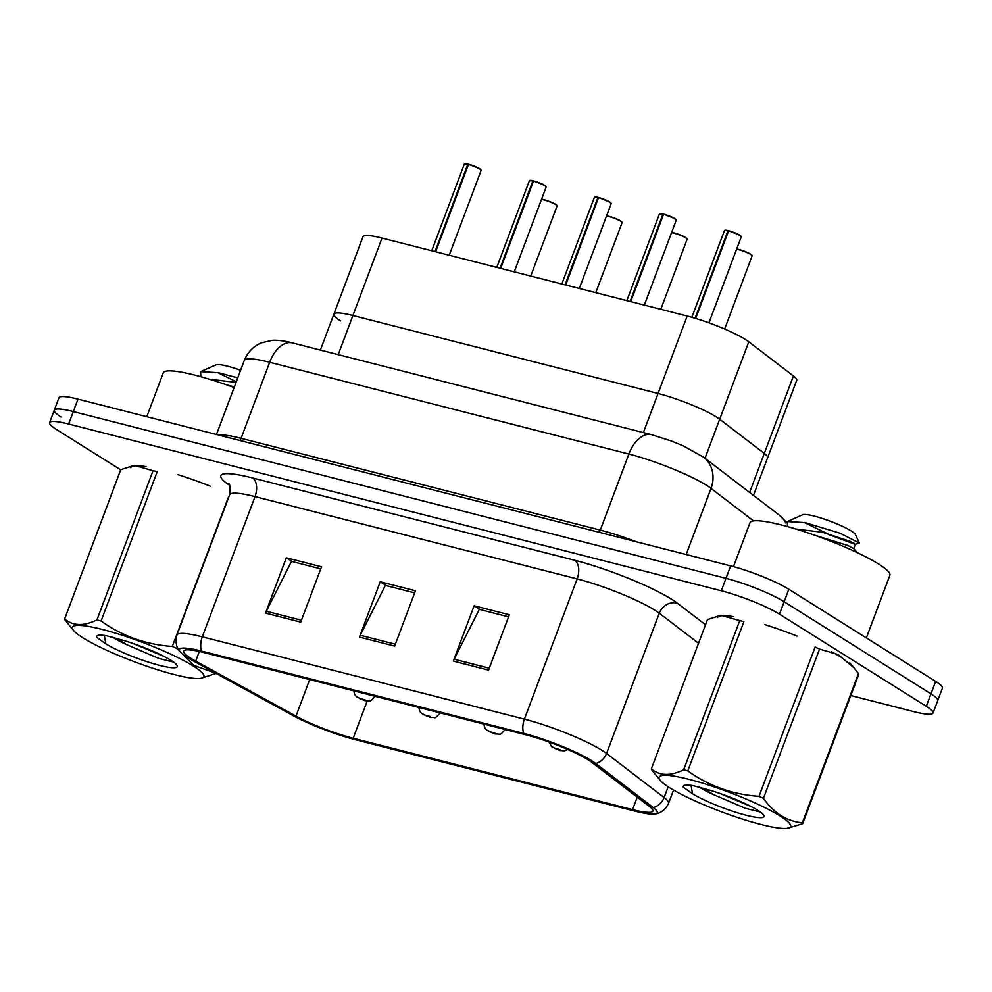 <?xml version="1.0" encoding="UTF-8"?>
<svg xmlns="http://www.w3.org/2000/svg" width="992" height="992" viewBox="0 0 992 992"><rect width="100%" height="100%" fill="white"/><g stroke="black" fill="none" stroke-linecap="round" stroke-linejoin="round"><path stroke-width="1.49" d="M340.628 320.924A44.826 6.708 20.6 0 1 333.882 314.142A44.826 6.708 20.6 0 1 352.904 315.518L658.08 393.489A44.826 6.708 20.6 0 1 719.684 419.244L764.299 453.394A44.826 6.708 20.6 0 1 767.597 457.808L796.712 380.358A44.826 6.708 20.6 0 0 793.414 375.943L748.799 341.794A44.826 6.708 20.6 0 0 687.183 316.039L382.019 238.068A44.826 6.708 20.6 0 0 362.998 236.691L333.882 314.142A44.826 6.708 20.6 0 1 352.904 315.518L658.08 393.489A44.826 6.708 20.6 0 1 719.684 419.244L764.299 453.394A44.826 6.708 20.6 0 1 767.597 457.808L753.474 495.405M190.848 658.328A47.814 7.155 20.6 0 1 183.656 651.099A47.814 7.155 20.6 0 1 203.943 652.575L526.058 734.861A47.814 7.155 20.6 0 1 591.778 762.34L649.338 806.397A47.814 7.155 20.6 0 1 652.86 811.109A47.814 7.155 20.6 0 1 632.561 809.633L353.177 738.259A47.814 7.155 20.6 0 1 295.963 716.125L195.672 661.143A47.814 7.155 20.6 0 1 190.848 658.328M187.215 657.398A52.452 7.849 -159.4 0 0 192.498 660.486L292.789 715.455A52.452 7.849 -159.4 0 0 355.545 739.747L634.942 811.134A52.452 7.849 -159.4 0 0 654.869 813.998A52.452 7.849 -159.4 0 0 653.331 807.575L595.77 763.518A52.452 7.849 -159.4 0 0 523.689 733.373L201.574 651.087A52.452 7.849 -159.4 0 0 180.234 651.955A52.452 7.849 -159.4 0 0 187.215 657.398M850.801 695.553L914.016 711.698A44.826 6.708 -159.4 0 0 933.038 713.074L937.725 700.625A44.826 6.708 -159.4 0 0 930.98 693.854L784.139 601.722A44.826 6.708 -159.4 0 0 725.983 578.324L73.296 411.581A44.826 6.708 -159.4 0 0 54.275 410.204A44.826 6.708 -159.4 0 0 61.02 416.975M488.548 670.096L509.342 614.78L474.126 605.777L453.332 661.106L488.548 670.096M508.561 616.85L479.297 609.373L454.15 659.234A11.954 6.994 104.3 0 0 453.332 661.106M480.227 609.609L474.126 605.777M300.725 622.12L321.52 566.792L286.304 557.789L265.509 613.118L300.725 622.12M320.738 568.862L291.474 561.385L266.327 611.258A11.954 6.994 104.3 0 0 265.509 613.118M292.404 561.621L286.304 557.789M394.642 646.102L415.437 590.786L380.221 581.783L359.426 637.112L394.642 646.102M414.656 592.856L385.38 585.379L360.232 635.252A11.954 6.994 104.3 0 0 359.426 637.112M386.322 585.615L380.221 581.783M210.292 486.192A71.734 10.726 -159.4 0 0 178.076 474.697A71.734 10.726 -159.4 0 1 210.292 486.192M146.295 466.662A71.734 10.726 -159.4 0 0 130.82 467.678A71.734 10.726 -159.4 0 1 146.295 466.662M841.018 657.2A71.734 10.726 -159.4 0 0 831.296 651.645A71.734 10.726 -159.4 0 1 841.018 657.2M797.01 636.083A71.734 10.726 -159.4 0 0 764.782 624.6A71.734 10.726 -159.4 0 1 797.01 636.083M733.001 616.565A71.734 10.726 -159.4 0 0 717.538 617.57A71.734 10.726 -159.4 0 1 733.001 616.565M933.038 713.074A44.826 6.708 -159.4 0 0 926.292 706.304L779.464 614.172A44.826 6.708 -159.4 0 0 721.308 590.773L68.622 424.03A44.826 6.708 -159.4 0 0 49.6 422.654A44.826 6.708 -159.4 0 0 56.346 429.424L120.702 469.811M77.984 399.131A44.826 6.708 -159.4 0 0 58.962 397.755L54.275 410.204A44.826 6.708 -159.4 0 1 73.296 411.581L725.983 578.324A44.826 6.708 -159.4 0 1 784.139 601.722L930.98 693.854A44.826 6.708 -159.4 0 1 937.725 700.625L942.4 688.175A44.826 6.708 -159.4 0 0 935.654 681.405L788.826 589.273A44.826 6.708 -159.4 0 0 730.658 565.886L77.984 399.131L68.622 424.03M468.658 164.3L479.682 168.776L481.108 170.45A8.965 1.339 -159.4 0 0 479.756 169.086A8.965 1.339 -159.4 0 0 468.435 164.498L468.683 164.312A8.668 1.302 20.6 0 1 479.62 168.752M468.484 164.399L467.815 164.337L435.017 251.608M468.435 164.498L435.637 251.77M375.224 696.136C371.777 700.24 369.842 701.84 369.421 700.947L364.994 700.674A7.477 4.625 -76.3 0 1 364.176 700.34L365.068 699.856L359.203 698.356L364.176 700.34M363.915 700.265A7.477 4.104 104.9 0 0 364.597 700.575A7.477 4.104 104.9 0 0 364.783 700.612M533.684 180.916L544.707 185.392L546.133 187.066A8.965 1.339 -159.4 0 0 544.794 185.702A8.965 1.339 -159.4 0 0 533.473 181.114L533.708 180.928A8.668 1.302 20.6 0 1 544.658 185.368M533.522 181.015L532.853 180.953L500.055 268.224M533.473 181.114L500.662 268.386M598.722 197.532L609.745 202.008L611.171 203.67A8.965 1.339 -159.4 0 0 609.82 202.318A8.965 1.339 -159.4 0 0 598.498 197.718L598.746 197.544A8.668 1.302 20.6 0 1 609.696 201.984M598.548 197.631L597.891 197.569L565.08 284.84M598.498 197.718L565.7 284.989M663.76 214.148L674.783 218.624L676.209 220.286A8.965 1.339 -159.4 0 0 674.858 218.934A8.965 1.339 -159.4 0 0 663.536 214.334L663.784 214.16A8.668 1.302 20.6 0 1 674.721 218.6M663.586 214.247L662.916 214.185L630.118 301.456M663.536 214.334L630.726 301.605M739.809 235.24L741.235 236.902A8.965 1.339 -159.4 0 0 739.883 235.55A8.965 1.339 -159.4 0 0 728.562 230.95L728.81 230.764A8.668 1.302 20.6 0 1 739.759 235.216L728.785 230.752M728.612 230.863L727.954 230.801L695.082 318.246M728.562 230.95L695.69 318.42M440.262 712.752C436.815 716.856 434.88 718.456 434.459 717.551L430.032 717.29A7.477 4.625 -76.3 0 1 429.214 716.956L430.106 716.472L424.241 714.972L429.214 716.956M428.953 716.881A7.477 4.104 104.9 0 0 429.635 717.191A7.477 4.104 104.9 0 0 429.821 717.228M505.3 729.368C501.84 733.472 499.906 735.072 499.484 734.167L495.07 733.906A7.477 4.625 -76.3 0 1 494.239 733.572L495.144 733.088L489.267 731.588L494.239 733.572M493.991 733.497A7.477 4.104 104.9 0 0 494.661 733.807A7.477 4.104 104.9 0 0 494.859 733.844M567.672 749.456L564.522 750.783L560.096 750.522A7.477 4.625 -76.3 0 1 559.277 750.175L560.17 749.704L554.305 748.204L559.277 750.175M559.017 750.113A7.477 4.104 104.9 0 0 559.699 750.423A7.477 4.104 104.9 0 0 559.885 750.46M234.112 387.562A74.722 11.172 -159.4 0 0 163.271 372.856L146.791 416.714M866.338 637.918L889.861 575.323A74.722 11.172 -159.4 0 0 878.614 564.039A74.722 11.172 -159.4 0 0 801.871 530.906A74.722 11.172 -159.4 0 0 749.977 522.747L733.485 566.63M174.121 674.523A70.234 10.503 -159.4 0 0 200.657 678.392A70.234 10.503 -159.4 0 0 178.411 657.845A70.234 10.503 -159.4 0 0 102.238 629.424A70.234 10.503 -159.4 0 0 73.768 630.701A70.234 10.503 -159.4 0 0 174.121 674.523M216.07 673.407L200.657 678.392M177.233 647.094L176.725 648.446L193.738 665.409L214.408 672.725M176.725 648.446A80.699 12.065 -159.4 0 0 172.298 646.449L228.408 497.19A80.699 12.065 -159.4 0 1 228.693 497.314M101.085 621.017A80.699 12.065 -159.4 0 0 98.989 620.471A80.699 12.065 -159.4 0 0 96.931 619.95L153.028 470.692A80.699 12.065 -159.4 0 1 155.087 471.212A80.699 12.065 -159.4 0 1 157.182 471.758L101.085 621.017C122.214 636.157 145.948 644.626 172.298 646.449M112.654 637.224A34.162 5.109 -159.4 0 0 126.455 644.552L158.633 658.403L173.439 662.073M116.808 638.364L126.455 644.552M159.551 665.384A41.751 6.25 -159.4 0 0 177.146 665.607A41.751 6.25 -159.4 0 0 124.174 640.621L106.59 635.785C99.175 634.582 95.877 635.103 96.67 637.36L105.859 643.882A41.751 6.25 -159.4 0 0 159.551 665.384M200.892 376.724L200.558 371.665L218.352 372.707L237.758 377.878M240.622 370.264A28.47 4.253 -159.4 0 0 227.59 366.209A28.47 4.253 -159.4 0 0 216.045 364.845L200.558 371.665M217.583 372.558L236.307 381.746M105.859 643.882L104.296 635.438M153.028 470.692L134.118 465.384L120.751 469.687L64.641 618.946A80.699 12.065 -159.4 0 0 64.914 619.888L73.768 630.701M64.641 618.946C72.85 625.977 83.613 626.312 96.931 619.95M132.841 643.424L164.176 656.518M209.163 379.142L236.046 382.428M236.257 381.87L231.632 379.428M227.565 385.194L234.397 386.83M760.839 824.414A70.234 10.503 -159.4 0 0 787.375 828.295A70.234 10.503 -159.4 0 0 765.117 807.736A70.234 10.503 -159.4 0 0 688.944 779.315A70.234 10.503 -159.4 0 0 660.474 780.592A70.234 10.503 -159.4 0 0 760.839 824.414M802.627 823.707A80.699 12.065 -159.4 0 0 802.367 822.777L858.464 673.518A80.699 12.065 -159.4 0 1 858.737 674.448L802.627 823.707L787.375 828.295M858.464 673.518L853.951 667.765L838.091 654.571L819.541 649.09L763.431 798.349C773.921 813.204 786.904 821.351 802.367 822.777M763.431 798.349A80.699 12.065 -159.4 0 0 759.016 796.34L815.114 647.082A80.699 12.065 -159.4 0 1 819.541 649.09M687.791 770.908A80.699 12.065 -159.4 0 0 685.695 770.362A80.699 12.065 -159.4 0 0 683.637 769.842L739.747 620.583A80.699 12.065 -159.4 0 1 741.793 621.104A80.699 12.065 -159.4 0 1 743.901 621.649L687.791 770.908C708.92 786.048 732.654 794.53 759.016 796.34M699.36 787.115A34.162 5.109 -159.4 0 0 713.161 794.443L745.339 808.294L760.145 811.964M703.514 788.256L713.161 794.443M746.257 815.275A41.751 6.25 -159.4 0 0 763.852 815.498A41.751 6.25 -159.4 0 0 710.88 790.512L693.296 785.676C685.894 784.474 682.583 784.994 683.376 787.251L692.565 793.774A41.751 6.25 -159.4 0 0 746.257 815.275M787.598 526.628L787.276 521.556L805.058 522.598L840.125 533.25L859.419 543.083L855.178 544.323L829.014 534.676L818.338 529.319L827.092 533.51M859.419 543.083L855.426 534.552A28.47 4.253 -159.4 0 0 814.296 516.113A28.47 4.253 -159.4 0 0 802.751 514.749L787.276 521.556M844.204 540.293L854.038 543.207M804.289 522.449L818.338 529.319M692.565 793.774L691.002 785.329M739.747 620.583L720.837 615.276L707.457 619.578L651.36 768.837A80.699 12.065 -159.4 0 0 651.62 769.78L660.474 780.592M651.36 768.837C659.556 775.868 670.319 776.203 683.637 769.842M719.56 793.315L750.882 806.409M795.882 529.034L822.529 532.27L849.946 541.26L855.178 544.323M814.271 535.085L848.296 545.65L853.715 548.626L855.364 544.224M338.21 354.628L382.019 238.068M749.63 492.454L793.414 375.943M705.002 458.292L748.799 341.794M643.374 432.586L687.183 316.039M229.512 485.274A74.722 11.172 20.6 0 1 252.563 477.958L574.678 560.257A14.942 8.742 -75.7 0 1 577.133 578.894L255.018 496.595A59.78 8.94 -159.4 0 0 229.648 494.76C230.318 487.109 229.908 483.327 228.42 483.426M574.678 560.257A74.722 11.172 20.6 0 1 671.609 599.242A74.722 11.172 20.6 0 1 677.362 603.186L705.523 624.737M595.77 763.518A14.942 13.243 -52.6 0 0 606.558 753.474L659.271 613.23A59.78 8.94 -159.4 0 0 654.67 610.08A59.78 8.94 -159.4 0 0 577.133 578.894L524.408 719.138A59.78 8.94 20.6 0 1 606.558 753.474L664.119 797.531A59.78 8.94 20.6 0 1 668.521 803.421L673.543 790.066M653.331 807.575A14.942 13.243 -52.6 0 0 664.119 797.531L668.162 786.78M523.689 733.373A14.942 8.742 -75.7 0 1 524.408 719.138L202.294 636.839A14.942 8.742 104.3 0 0 201.574 651.087M180.234 651.955C179.056 650.764 174.084 644.837 176.936 635.004A59.78 8.94 20.6 0 1 202.294 636.839L255.018 496.595A14.942 8.742 -75.7 0 0 252.563 477.958M721.308 590.773L730.658 565.886M779.464 614.172L788.826 589.273M926.292 706.304L935.654 681.405M698.542 643.287L659.271 613.23A14.942 13.243 127.4 0 1 677.362 603.186M632.561 809.633L637.261 797.159M195.672 661.143L199.318 651.459M295.963 716.125L309.69 679.582M353.177 738.259L367.164 701.046M395.349 644.217L360.232 635.252M301.432 620.223L266.327 611.258M489.254 668.211L454.15 659.234M753.523 520.912L711.028 488.386A59.78 8.94 -159.4 0 0 706.428 485.237A59.78 8.94 -159.4 0 0 628.878 454.051L269.675 362.278A59.78 8.94 -159.4 0 0 244.305 360.431C247.603 352.16 253.344 346.27 261.516 342.786L272.254 340.343C277.475 339.958 284.171 340.814 292.367 342.91L651.57 434.682A29.884 17.496 -75.7 0 0 628.878 454.051L600.284 530.112A59.78 8.94 20.6 0 1 636.058 541.706M239.99 440.522A7.477 4.377 104.3 0 0 241.081 438.34L269.675 362.278A29.884 17.496 -75.7 0 1 292.367 342.91M686.166 554.516L711.028 488.386A29.884 26.486 -52.6 0 0 703.415 457.076L779.278 515.146L786.408 522.102M218.538 435.042A59.78 8.94 20.6 0 1 241.081 438.34L600.284 530.112A7.477 4.377 104.3 0 1 599.193 532.295M785.875 522.995A29.884 26.486 -52.6 0 0 779.278 515.146M479.719 168.814A8.668 1.302 20.6 0 1 480.946 170.016M467.815 164.337A8.965 1.339 -159.4 0 0 464.318 164.139L431.756 250.778M464.727 163.916A8.668 1.302 20.6 0 1 468.013 164.139L464.318 164.139M541.545 199.28L549.27 201.376L555.632 204.34L557.058 206.014A8.965 1.339 -159.4 0 0 555.706 204.65A8.965 1.339 -159.4 0 0 541.471 199.479M541.533 199.293A8.668 1.302 20.6 0 1 555.582 204.315M555.681 204.377A8.668 1.302 20.6 0 1 556.896 205.58M544.757 185.43A8.668 1.302 20.6 0 1 545.972 186.632M532.853 180.953A8.965 1.339 -159.4 0 0 529.356 180.755L496.781 267.394M529.765 180.532A8.668 1.302 20.6 0 1 533.051 180.755L529.356 180.755M609.795 202.046A8.668 1.302 20.6 0 1 611.01 203.248M597.891 197.569A8.965 1.339 -159.4 0 0 594.382 197.371L561.819 284.01M594.791 197.148A8.668 1.302 20.6 0 1 598.089 197.371L594.382 197.371M674.82 218.662A8.668 1.302 20.6 0 1 676.036 219.852M662.916 214.185A8.965 1.339 -159.4 0 0 659.42 213.987L626.857 300.626M659.829 213.764A8.668 1.302 20.6 0 1 663.115 213.987M739.858 235.278A8.668 1.302 20.6 0 1 741.074 236.468M727.954 230.801A8.965 1.339 -159.4 0 0 724.458 230.59L691.858 317.304M724.854 230.38A8.668 1.302 20.6 0 1 728.153 230.603M606.583 215.896L614.308 217.992L620.67 220.956L622.096 222.63A8.965 1.339 -159.4 0 0 620.744 221.266A8.965 1.339 -159.4 0 0 606.509 216.095M606.571 215.909A8.668 1.302 20.6 0 1 620.608 220.931M620.707 220.993A8.668 1.302 20.6 0 1 621.922 222.196M685.646 237.547A8.668 1.302 20.6 0 0 671.609 232.525L679.346 234.608L685.695 237.572L687.121 239.233A8.965 1.339 -159.4 0 0 685.782 237.882A8.965 1.339 -159.4 0 0 671.534 232.711M685.745 237.609A8.668 1.302 20.6 0 1 686.96 238.812M750.684 254.163A8.668 1.302 20.6 0 0 736.634 249.141L744.372 251.224L750.733 254.188L752.159 255.849A8.965 1.339 -159.4 0 0 750.808 254.498A8.965 1.339 -159.4 0 0 736.572 249.327M750.783 254.225A8.668 1.302 20.6 0 1 751.998 255.415M320.379 350.064L333.882 314.142M654.869 813.998C656.53 813.886 664.181 812.708 668.521 803.421M49.6 422.654L54.275 410.204M176.936 635.004L229.648 494.76M651.57 434.682L671.634 441.105L683.463 445.954L703.415 457.076M244.305 360.431L216.467 434.508M481.108 170.45L449.227 255.242M557.058 206.014L530.732 276.061M353.76 690.841L354.764 694.685L356.45 696.744L364.597 700.575M546.133 187.066L514.265 271.858M611.171 203.67L579.303 288.474M676.209 220.286L644.329 305.09M659.42 213.987L663.152 213.987M741.235 236.902L708.933 322.846M724.458 230.59L728.19 230.603M622.096 222.63L595.758 292.677M418.798 707.457L419.802 711.301L421.488 713.36L429.635 717.191M687.121 239.233L660.796 309.293M483.836 724.073L484.84 727.917L486.514 729.976L494.661 733.807M752.159 255.849L724.656 329.034M548.973 742.028L551.552 746.592L559.699 750.423M849.611 662.706L853.951 667.777M853.641 548.452L857.125 552.569"/></g></svg>
